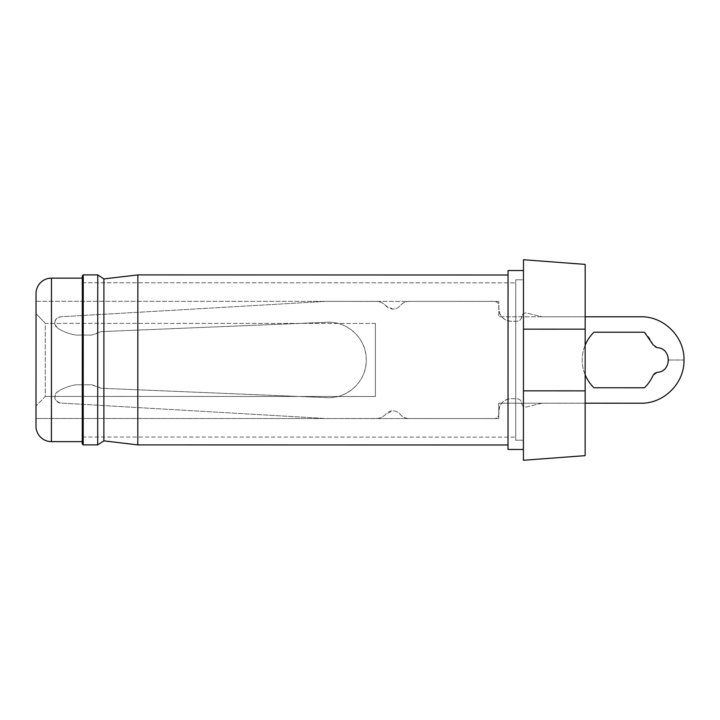 <?xml version="1.0" encoding="UTF-8"?>
<svg xmlns="http://www.w3.org/2000/svg" width="720" height="720" viewBox="0 0 720 720"><rect width="100%" height="100%" fill="white"/><g stroke="black" fill="none" stroke-linecap="round" stroke-linejoin="round"><path stroke-width="0.54" stroke-dasharray="3.6 2.7" d="M668.574 360.009L684 360.009L668.574 360.009M585.162 316.818L498.771 316.791L498.771 301.401L36.036 301.284L36 418.473L36.036 301.284L498.771 301.401L498.771 316.791L585.162 316.818L542.088 316.8L526.356 312.957C524.196 312.993 522.675 313.992 521.784 315.963A5.22 5.22 0 0 1 516.573 321.309L511.236 321.282C503.703 320.49 499.59 316.377 498.897 308.934L498.897 306.009C498.618 303.201 497.079 301.653 494.271 301.374L409.446 301.374C405.657 301.473 402.507 302.94 399.996 305.784A9.252 9.252 0 0 1 392.904 309.087L385.857 305.838C383.076 302.805 379.629 301.329 375.516 301.419L326.151 301.374L60.588 316.782C54.216 319.149 53.217 322.938 57.6 328.131C63.333 331.794 69.57 334.107 76.302 335.07L91.728 335.07L100.944 331.605L328.509 322.209C348.687 321.858 366.813 339.579 366.264 359.964C366.813 380.322 348.696 398.061 328.509 397.719A37.755 37.755 0 0 1 324.828 397.539L100.935 388.26A46.278 46.278 0 0 0 91.719 384.795L76.293 384.795A46.278 46.278 0 0 0 57.591 391.725A6.174 6.174 0 0 0 60.579 403.065L326.133 418.545L375.498 418.509A12.852 12.852 0 0 0 385.848 414.099A9.252 9.252 0 0 1 399.978 414.153A12.339 12.339 0 0 0 409.428 418.563L494.253 418.59A4.626 4.626 0 0 0 498.888 413.964L498.888 411.03A12.339 12.339 0 0 1 511.227 398.691L515.997 398.691A5.22 5.22 0 0 1 521.775 404.01A4.626 4.626 0 0 0 526.347 407.016L542.079 403.173L640.8 403.2A43.191 43.191 0 0 0 684 360.009A43.191 43.191 0 0 0 640.809 316.8L542.088 316.8L526.356 312.957A4.626 4.626 0 0 0 521.784 315.963C521.541 319.221 519.804 321.003 516.573 321.309A5.22 5.22 0 0 1 516.006 321.282L511.236 321.282A12.339 12.339 0 0 1 498.897 308.934L498.897 306.009A4.626 4.626 0 0 0 494.271 301.374L409.446 301.374A12.339 12.339 0 0 0 399.996 305.784C398.133 307.926 395.766 309.033 392.904 309.087A9.252 9.252 0 0 1 385.857 305.838A12.852 12.852 0 0 0 375.516 301.419L326.151 301.374L60.588 316.782A6.174 6.174 0 0 0 57.6 328.131A46.278 46.278 0 0 0 76.302 335.07L91.728 335.07A46.278 46.278 0 0 0 100.944 331.605L324.837 322.389A37.755 37.755 0 0 1 366.264 359.964A37.755 37.755 0 0 1 328.509 397.719L100.935 388.26L91.719 384.795L76.293 384.795C69.561 385.749 63.324 388.062 57.591 391.725C53.208 396.918 54.207 400.698 60.579 403.065L326.133 418.545L375.498 418.509C379.611 418.608 383.067 417.132 385.848 414.099L392.886 410.85C395.73 410.895 398.088 411.993 399.978 414.153C402.489 416.997 405.639 418.473 409.428 418.563L494.253 418.59C497.061 418.311 498.609 416.772 498.888 413.964L498.888 411.03C499.68 403.488 503.793 399.384 511.227 398.691L516.555 398.664C519.786 398.97 521.532 400.752 521.775 404.01C522.666 405.972 524.187 406.98 526.347 407.016L542.079 403.173L585.135 403.182L585.162 316.818L585.135 403.218L498.744 403.191L498.744 418.59L498.744 403.191L585.135 403.218M657.081 372.321A4.626 4.626 0 0 0 653.148 375.129A38.565 38.565 0 0 1 644.427 387.774L594 387.765A38.565 38.565 0 0 1 594 332.226L644.436 332.226A38.565 38.565 0 0 1 653.148 344.88A4.626 4.626 0 0 0 657.09 347.679A12.339 12.339 0 0 1 668.574 360A12.339 12.339 0 0 1 657.081 372.303M585.144 374.787A38.565 38.565 0 0 1 585.153 345.177M508.005 444.987L508.05 275.004L508.005 444.987M523.422 449.469L523.476 270.531L523.422 449.469M515.754 279.792L515.718 440.208L515.754 279.792L523.467 279.792L523.431 440.208L523.467 279.792L523.458 329.148L523.467 279.792L515.754 279.792L515.718 440.208L515.754 279.792M82.314 282.762L82.269 437.013L82.314 282.762L515.754 282.87L515.718 437.121L515.754 282.87L515.718 437.121L515.754 282.87L82.314 282.762L82.269 437.013L82.314 282.762M103.905 278.91L103.869 440.874M137.844 274.905L137.799 444.897M97.74 274.896L97.695 444.879M83.241 274.896L83.196 444.879M82.314 275.823L82.269 443.952M508.05 270.531L508.005 449.46M82.314 278.136L82.269 441.639L82.314 278.136M82.269 437.013L515.718 437.121L82.269 437.013M523.476 259.74L523.44 390.852L585.144 390.87L523.44 390.852L523.431 440.208L515.718 440.208L523.431 440.208L523.44 390.852L523.422 460.26M585.171 264.384L585.153 329.166L523.458 329.148L585.153 329.166L523.458 329.148L523.44 390.852L585.144 390.87L585.126 455.652M585.153 329.166L585.144 390.87M523.44 390.852L523.458 329.148M36.036 293.544L36 426.204M375.381 323.424L45.279 323.343L36.027 313.677L45.279 323.343L45.261 396.414L36.009 406.071L45.261 396.414L45.279 323.343L375.381 323.424L375.363 396.495L45.261 396.414L375.363 396.495L375.381 323.424M36 418.473L498.744 418.59L36 418.473M51.417 441.63L51.462 278.127"/><path stroke-width="1.08" d="M585.153 345.177A38.565 38.565 0 0 1 594 332.226L644.436 332.226L653.148 344.88L657.09 347.679C671.94 347.967 671.958 372.024 657.081 372.312L653.148 375.129A38.565 38.565 0 0 1 644.427 387.774L594 387.765A38.565 38.565 0 0 1 585.144 374.787M585.162 316.8L640.809 316.8C663.894 316.215 684.603 336.924 684 360.009C684.594 383.094 663.885 403.794 640.8 403.2L585.135 403.182M103.869 440.874L97.695 444.879L97.74 274.896L103.905 278.91L103.869 440.874L137.799 444.897L137.844 274.905L508.05 275.004M523.44 390.852L523.422 460.26L585.126 455.652L585.144 390.87L523.44 390.852L523.476 259.74L585.171 264.384L585.153 329.166L523.458 329.148M523.422 449.469L508.005 449.46L508.023 359.982L508.05 270.531L523.476 270.531M83.196 444.879L82.269 443.952L82.314 275.823L83.241 274.896L83.196 444.879L97.695 444.879M82.314 278.136L51.462 278.127A15.426 15.426 0 0 0 36.036 293.544L36 426.204A15.426 15.426 0 0 0 51.417 441.63L82.269 441.639M585.144 390.87L585.153 329.166M51.462 278.127L51.417 441.63M97.74 274.896L83.241 274.896M103.905 278.91L137.844 274.905M508.005 444.987L137.799 444.897"/></g></svg>
